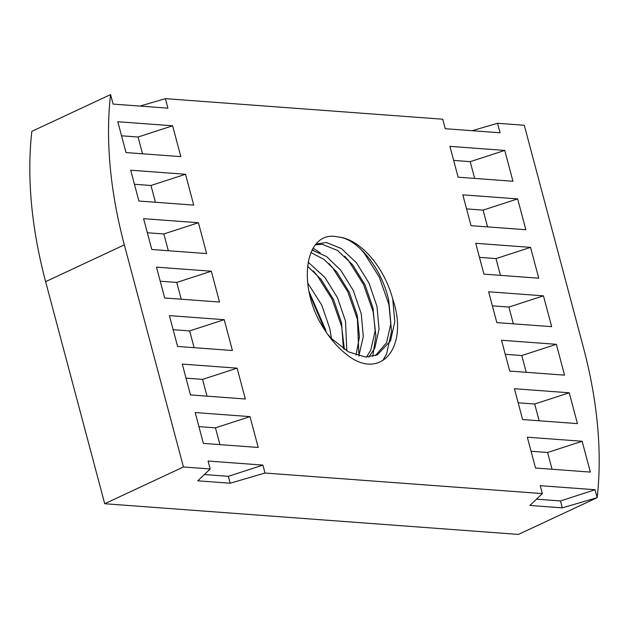 <?xml version="1.0" encoding="UTF-8"?>
<svg xmlns="http://www.w3.org/2000/svg" width="629" height="629" viewBox="0 0 629 629"><rect width="100%" height="100%" fill="white"/><g stroke="black" fill="none" stroke-linecap="round" stroke-linejoin="round"><path stroke-width="0.94" d="M315.341 244.767L322.386 244.359L337.474 250.421L352.507 264.628L365.056 284.89L373.044 308.194L375.12 331.051L370.819 350.07L366.495 357.091M316.096 244.052L326.325 242.519L341.413 248.581L356.446 262.796L368.987 283.058L376.983 306.354L379.059 329.219L374.75 348.23L368.853 357.028M310.86 252.543L324.021 259.407L336.767 271.98L349.307 292.241L357.303 315.546L359.442 336.9L356.014 355.188M311.984 250.067L326.443 256.467L340.698 270.148L353.246 290.409L361.235 313.706L363.31 336.57L358.797 356.022M307.565 266.232L321.018 279.331L333.559 299.593L341.555 322.897L343.403 348.749M308.139 262.144L324.957 277.499L337.498 297.761L345.494 321.057L346.815 350.919M309.201 291.942L325.814 330.249L326.262 332.387M307.77 283.105L321.757 305.112L329.745 328.409L331.42 338.449M327.135 333.637L331.601 338.638L348.6 351.925L365.653 357.068L377.408 354.835L390.499 340.879L394.8 321.867L392.724 299.003C408.158 343.89 384.547 376.975 353.459 359.285C339.912 350.88 328.283 337.679 318.581 319.681C297.431 278.034 307.251 229.475 338.135 237.007C357.366 238.328 382.243 268.701 388.793 300.843L390.868 323.699L386.56 342.711L375.395 355.66M536.482 499.174L560.478 500.959L562.31 507.855L597.149 497.657A326.168 184.14 -115 0 0 583.382 347.365L524.287 125.265L497.531 123.276L500.063 132.782L445.238 128.717L442.706 119.211L165.403 98.651L167.927 108.157L113.102 104.092L110.578 94.586L31.851 131.343A326.168 184.14 -115 0 0 45.618 281.635L104.713 503.735L518.422 534.414L597.149 497.657L595.042 489.732L540.217 485.667L542.324 493.592L265.013 473.032L262.906 465.098L208.081 461.033L210.188 468.967L183.44 466.977L104.713 503.735M183.44 466.977L124.338 244.87A326.168 184.14 -115 0 1 110.578 94.586M449.932 146.36L504.757 150.425L512.957 181.254L458.132 177.189L449.932 146.36M462.826 194.833L517.651 198.898L525.86 229.727L471.035 225.662L462.826 194.833M475.728 243.305L530.554 247.37L538.754 278.199L483.929 274.134L475.728 243.305M488.623 291.777L543.448 295.842L551.657 326.671L496.831 322.606L488.623 291.777M501.525 340.25L556.351 344.315L564.551 375.143L509.726 371.079L501.525 340.25M514.42 388.722L569.245 392.787L577.446 423.616L522.62 419.551L514.42 388.722M527.314 437.194L582.139 441.259L590.348 472.088L535.523 468.023L527.314 437.194M172.621 125.792L117.796 121.727L126.004 152.564L180.83 156.629L172.621 125.792L138.065 137.02L142.524 153.791M185.524 174.264L130.698 170.2L138.899 201.036L193.724 205.101L185.524 174.264L150.96 185.492L155.418 202.263M198.418 222.737L143.593 218.672L151.801 249.509L206.627 253.573L198.418 222.737L163.855 233.964L168.32 250.735M211.313 271.209L156.487 267.144L164.696 297.981L219.521 302.046L211.313 271.209L176.757 282.437L181.215 299.2M224.215 319.681L169.39 315.616L177.59 346.453L232.416 350.518L224.215 319.681L189.651 330.909L194.109 347.672M237.109 368.154L182.284 364.089L190.493 394.926L245.318 398.99L237.109 368.154L202.546 379.381L207.012 396.144M250.012 416.626L195.187 412.561L203.387 443.398L258.212 447.463L250.012 416.626L215.448 427.854L219.906 444.617M392.724 299.003A63.159 35.656 65 0 0 338.135 237.007M453.674 160.426L470.193 161.653L504.757 150.425M470.193 161.653L474.659 178.416M466.576 208.899L483.096 210.125L517.651 198.898M483.096 210.125L487.554 226.888M479.471 257.371L495.99 258.598L530.554 247.37M495.99 258.598L500.448 275.36M492.365 305.843L508.885 307.07L543.448 295.842M508.885 307.07L513.35 323.833M505.268 354.316L521.787 355.542L556.351 344.315M521.787 355.542L526.245 372.305M518.162 402.788L534.681 404.015L569.245 392.787M534.681 404.015L539.139 420.777M531.057 451.26L547.584 452.487L582.139 441.259M547.584 452.487L552.042 469.25M560.478 500.959L595.042 489.732M542.324 493.592L529.925 505.449L562.31 507.855M140 106.081L165.403 98.651M138.065 137.02L121.539 135.801M150.96 185.492L134.441 184.273M163.855 233.964L147.335 232.746M176.757 282.437L160.238 281.218M189.651 330.909L173.132 329.682M202.546 379.381L186.027 378.155M215.448 427.854L198.929 426.627M210.188 468.967L197.789 480.823L230.183 483.221L265.013 473.032M472.135 130.714L497.531 123.276M262.906 465.098L228.343 476.326L230.183 483.221M228.343 476.326L204.354 474.549M360.425 248.832L364.317 253.322L379.303 277.153L388.911 304.578L391.545 331.483L386.638 353.836L382.77 360.59M344.684 256.184L348.568 260.673L363.554 284.505L373.17 311.929L375.883 335.674L372.738 356.439M312.196 249.65L313.344 250.334M328.936 263.535L332.827 268.025L347.813 291.856L357.421 319.28L358.947 356.061M313.195 270.887L317.079 275.376L332.065 299.207L341.681 326.632L344.393 349.409M309.798 294.624L325.146 330.744M313.053 248.101L320.192 252.772M124.338 244.87L45.618 281.635"/></g></svg>
